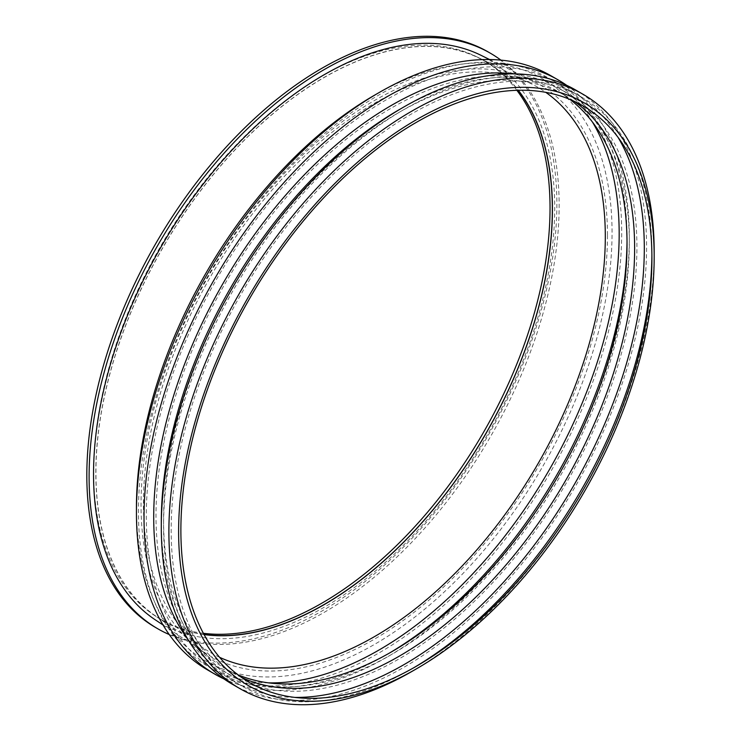 <?xml version="1.0" encoding="UTF-8"?>
<svg xmlns="http://www.w3.org/2000/svg" width="741" height="741" viewBox="0 0 741 741"><rect width="100%" height="100%" fill="white"/><g stroke="black" fill="none" stroke-linecap="round" stroke-linejoin="round"><path stroke-width="0.56" stroke-dasharray="3.71 2.78" d="M204.071 634.574A322.881 186.417 -60 0 1 156.823 616.994A322.881 186.417 -60 0 1 162.687 247.809A322.881 186.417 -60 0 1 479.473 58.141A322.881 186.417 -60 0 1 518.32 90.272M203.979 634.398A322.705 186.315 -60 0 1 162.77 620.495A322.705 186.315 -60 0 1 162.77 247.865A322.705 186.315 -60 0 1 485.475 61.54A322.705 186.315 -60 0 1 518.126 90.282M169.254 634.565A332.376 191.9 120 0 0 421.175 532.149A332.376 191.9 120 0 0 559.149 205.331A332.376 191.9 120 0 0 500.907 60.123M155.147 619.745A326.096 188.279 120 0 0 408.402 540.198A326.096 188.279 120 0 0 554.713 207.888A326.096 188.279 120 0 0 481.02 55.316M203.386 633.296A322.705 186.315 -60 0 1 160.491 619.18A322.705 186.315 -60 0 1 160.491 246.54A322.705 186.315 -60 0 1 483.197 60.225A322.705 186.315 -60 0 1 516.875 90.309M488.032 51.861A332.376 191.9 -60 0 1 556.871 204.016A332.376 191.9 -60 0 1 411.792 538.503A332.376 191.9 -60 0 1 155.666 627.544M607.463 235.314A329.819 190.418 -60 0 1 459.485 571.404A329.819 190.418 -60 0 1 203.349 651.858A329.819 190.418 -60 0 1 209.342 274.744A329.819 190.418 -60 0 1 532.927 80.991A329.819 190.418 -60 0 1 607.463 235.314M219.586 657.295A326.596 188.566 -60 0 1 205.137 649.181A326.596 188.566 -60 0 1 211.065 275.745A326.596 188.566 -60 0 1 531.51 83.89A326.596 188.566 -60 0 1 545.756 92.338M268.575 682.869A339.924 196.254 -60 0 1 208.851 666.974A339.924 196.254 -60 0 1 208.842 274.457A339.924 196.254 -60 0 1 548.766 78.203A339.924 196.254 -60 0 1 592.402 121.987M388.932 653.358A339.924 196.254 -60 0 1 386.496 654.775A339.924 196.254 -60 0 1 216.705 671.513A339.924 196.254 -60 0 1 216.705 278.996A339.924 196.254 -60 0 1 556.63 82.742A339.924 196.254 -60 0 1 627.034 238.148A339.924 196.254 -60 0 1 627.034 238.352A339.924 196.254 -60 0 1 627.025 240.973M237.88 674.755A333.08 192.299 -60 0 1 224.977 668.382A333.08 192.299 -60 0 1 224.977 283.775A333.08 192.299 -60 0 1 558.047 91.467A333.08 192.299 -60 0 1 570.024 99.461M241.436 677.367A333.08 192.299 -60 0 1 232.563 672.763A333.08 192.299 -60 0 1 163.585 520.08A333.08 192.299 -60 0 1 398.927 112.447A333.08 192.299 -60 0 1 565.642 95.848A333.08 192.299 -60 0 1 574.062 101.23M294.751 697.401A339.924 196.254 -60 0 1 233.98 681.479A339.924 196.254 -60 0 1 163.576 525.665A339.924 196.254 -60 0 1 403.762 109.659A339.924 196.254 -60 0 1 573.904 92.718A339.924 196.254 -60 0 1 618.068 137.391M412.83 668.28A339.924 196.254 -60 0 1 410.366 669.697A339.924 196.254 -60 0 1 241.575 685.86A339.924 196.254 -60 0 1 241.566 293.353A339.924 196.254 -60 0 1 581.49 97.099A339.924 196.254 -60 0 1 651.895 251.366A339.924 196.254 -60 0 1 651.895 252.709A339.924 196.254 -60 0 1 651.895 254.2M654.173 251.394A343.148 198.116 -60 0 1 411.357 671.763M575.516 89.93A343.148 198.116 -60 0 1 646.587 247.012A343.148 198.116 -60 0 1 496.794 592.337A343.148 198.116 -60 0 1 232.368 684.276M398.927 109.825A336.303 194.161 -60 0 1 567.254 93.06A336.303 194.161 -60 0 1 636.908 247.012A336.303 194.161 -60 0 1 490.107 585.455A336.303 194.161 -60 0 1 230.96 675.551A336.303 194.161 -60 0 1 161.306 521.395M514.124 73.859A336.303 194.161 -60 0 1 559.659 88.679A336.303 194.161 -60 0 1 629.313 242.427A336.303 194.161 -60 0 1 629.313 242.631A336.303 194.161 -60 0 1 391.341 654.609A336.303 194.161 -60 0 1 223.365 671.17A336.303 194.161 -60 0 1 187.76 639.14M566.661 85.317A343.148 198.116 -60 0 1 629.313 236.833A343.148 198.116 -60 0 1 629.313 237.037A343.148 198.116 -60 0 1 386.496 657.406A343.148 198.116 -60 0 1 223.949 678.913M550.387 75.443A343.12 198.106 -60 0 1 621.699 232.665A343.12 198.106 -60 0 1 471.758 578.137A343.12 198.106 -60 0 1 207.267 669.753M374.066 95.469A336.303 194.161 -60 0 1 612.047 232.665A336.303 194.161 -60 0 1 374.159 644.596A336.303 194.161 -60 0 1 136.446 507.048M160.491 619.18L162.77 620.495M483.197 60.225L485.475 61.54M163.048 625.015L203.349 651.858M489.532 59.521L532.927 80.991M156.823 616.994L205.137 649.181M479.473 58.141L531.51 83.89M556.63 82.742L548.766 78.203M216.705 671.513L208.851 666.974M627.034 243.743L627.034 238.148M391.341 651.978L386.496 654.775M565.642 95.848L558.047 91.467M232.563 672.763L224.977 668.382M163.585 520.08L163.576 525.665M398.927 112.447L403.762 109.659M581.49 97.099L573.904 92.718M241.575 685.86L233.98 681.479M651.913 256.997L651.895 251.366M415.256 666.9L410.366 669.697M567.254 93.06L559.659 88.679M230.96 675.551L223.365 671.17M629.313 242.427L629.313 236.833M391.341 654.609L386.496 657.406"/><path stroke-width="1.11" d="M518.32 90.272A322.881 186.417 -60 0 1 552.434 209.203A322.881 186.417 -60 0 1 435.291 507.103A322.881 186.417 -60 0 1 204.071 634.574M518.126 90.282A322.705 186.315 -60 0 1 552.314 209.277A322.705 186.315 -60 0 1 435.152 507.113A322.705 186.315 -60 0 1 203.979 634.398M500.907 60.123A332.376 191.9 120 0 0 490.31 53.176A332.376 191.9 120 0 0 157.935 245.067A332.376 191.9 120 0 0 157.944 628.859A332.376 191.9 120 0 0 169.254 634.565M489.532 59.521L481.02 55.316A326.096 188.279 120 0 0 161.075 246.883A326.096 188.279 120 0 0 155.147 619.745L163.048 625.015M516.875 90.309A322.705 186.315 -60 0 1 550.035 207.962A322.705 186.315 -60 0 1 433.735 504.741A322.705 186.315 -60 0 1 203.386 633.296M157.944 628.859L155.666 627.544A332.376 191.9 -60 0 1 155.656 243.752A332.376 191.9 -60 0 1 488.032 51.861L490.31 53.176M545.756 92.338A326.596 188.566 -60 0 1 605.304 236.694A326.596 188.566 -60 0 1 468.145 559.575A326.596 188.566 -60 0 1 219.586 657.295M592.402 121.987A339.924 196.254 -60 0 1 619.17 233.813A339.924 196.254 -60 0 1 268.575 682.869M627.025 240.973A339.924 196.254 -60 0 1 388.932 653.358M570.024 99.461A333.08 192.299 -60 0 1 627.034 243.743A333.08 192.299 -60 0 1 627.034 243.946A333.08 192.299 -60 0 1 391.341 651.978A333.08 192.299 -60 0 1 237.88 674.755M574.062 101.23A333.08 192.299 -60 0 1 634.629 248.328A333.08 192.299 -60 0 1 494.858 577.489A333.08 192.299 -60 0 1 241.436 677.367M618.068 137.391A339.924 196.254 -60 0 1 644.309 248.328A339.924 196.254 -60 0 1 294.751 697.401M651.895 254.2A339.924 196.254 -60 0 1 412.83 668.28M651.923 258.313A333.08 192.299 -60 0 1 415.256 666.9A333.08 192.299 -60 0 1 180.878 529.834A333.08 192.299 -60 0 1 416.016 122.552A333.08 192.299 -60 0 1 651.913 256.997A333.08 192.299 -60 0 1 651.923 258.313M654.173 257.007A336.275 194.151 -60 0 1 416.229 668.956A336.275 194.151 -60 0 1 178.618 531.51A336.275 194.151 -60 0 1 416.34 119.755A336.275 194.151 -60 0 1 654.173 256.803A336.275 194.151 -60 0 1 654.173 257.007M416.229 668.956L411.357 671.763A343.148 198.116 -60 0 1 239.964 688.658A343.148 198.116 -60 0 1 239.954 292.426A343.148 198.116 -60 0 1 583.102 94.311A343.148 198.116 -60 0 1 654.173 251.19A343.148 198.116 -60 0 1 654.173 251.394M239.964 688.658L232.368 684.276A343.148 198.116 -60 0 1 161.297 526.981A343.148 198.116 -60 0 1 403.762 107.028A343.148 198.116 -60 0 1 575.516 89.93L583.102 94.311M161.297 526.981L161.306 521.395A336.303 194.161 -60 0 1 398.927 109.825L403.762 107.028M187.76 639.14A336.303 194.161 -60 0 1 223.365 282.84A336.303 194.161 -60 0 1 514.124 73.859M223.949 678.913A343.148 198.116 -60 0 1 214.853 674.162A343.148 198.116 -60 0 1 215.094 278.07A343.148 198.116 -60 0 1 558.001 79.815A343.148 198.116 -60 0 1 566.661 85.317M214.853 674.162L207.267 669.753A343.12 198.106 -60 0 1 136.446 512.615A343.12 198.106 -60 0 1 378.892 92.681A343.12 198.106 -60 0 1 550.387 75.443L558.001 79.815M136.446 512.615L136.446 507.048A336.303 194.161 -60 0 1 374.066 95.469L378.892 92.681M654.173 256.803L654.173 251.19"/></g></svg>
